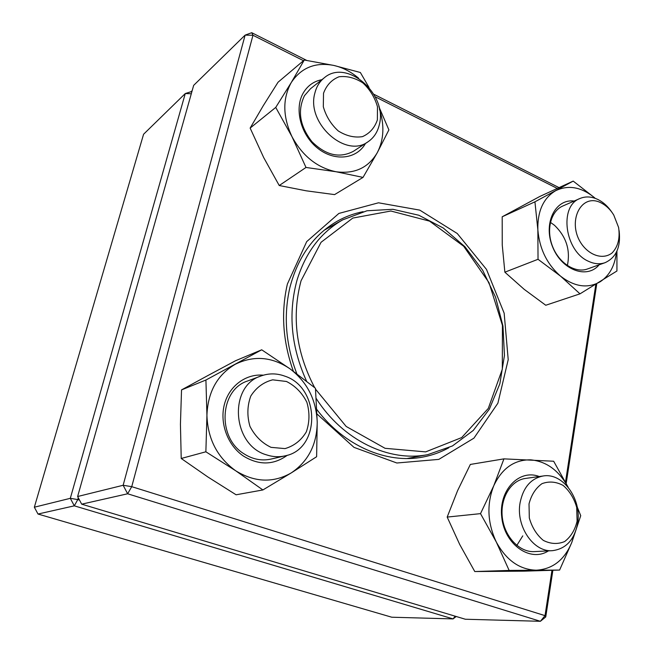 <?xml version="1.0" encoding="UTF-8"?>
<svg xmlns="http://www.w3.org/2000/svg" width="654" height="654" viewBox="0 0 654 654"><rect width="100%" height="100%" fill="white"/><g stroke="black" fill="none" stroke-linecap="round" stroke-linejoin="round"><path stroke-width="0.98" d="M191.295 93.759L185.278 93.538L143.578 134.25L34.343 507.21L70.313 498.323L185.278 93.538L191.949 91.429M37.997 514.036L391.795 617.221L453.075 618.905L74.303 505.836L37.997 514.036L34.343 507.21M78.284 497.759L77.769 499.582L79.535 500.114M77.769 499.582L70.313 498.323L74.303 505.836L77.769 499.582M191.409 91.176L191.72 92.239M455.176 616.191L453.075 618.905L456.206 616.501M577.645 523.184C574.457 539.697 566.078 548.861 552.507 550.66C533.55 552.556 515.565 526.102 520.118 502.583C523.314 487.246 531.023 478.376 543.237 475.973C562.808 472.474 581.913 498.977 577.645 523.184M577.098 521.156L576.697 507.381C574.057 498.25 569.536 490.925 563.127 485.423C556.064 481.646 549.017 481.058 541.986 483.658C535.659 488.178 531.334 494.931 529.021 503.907L529.315 518.001C532.021 527.402 536.681 534.858 543.302 540.376C550.554 544.038 557.666 544.43 564.631 541.561C570.819 536.828 574.972 530.026 577.098 521.156M266.358 454.816C231.908 445.055 228.336 385.885 261.052 375.96C268.859 373.156 276.781 373.213 284.825 376.148C320.305 387.454 320.975 449.29 284.972 455.879C278.817 457.26 272.612 456.909 266.358 454.816M271.058 447.352L285.03 448.603C294.128 445.93 301.224 440.355 306.334 431.853C309.636 422.271 309.816 412.404 306.857 402.243C302.107 392.841 295.314 385.917 286.468 381.478L272.677 379.835C263.497 382.173 256.213 387.569 250.801 396.038C247.22 405.758 246.942 415.862 249.959 426.351C254.905 436.022 261.935 443.028 271.058 447.352M314.901 92.966C316.52 86.59 319.634 81.546 324.253 77.826C346.645 58.214 387.855 94.151 379.312 124.701C377.554 132.198 373.777 137.896 367.973 141.804C345.647 158.758 305.949 122.993 314.901 92.966M323.526 93.26L323.313 106.733C326.019 116.248 331.022 124.334 338.314 130.988C346.407 136.007 354.46 137.888 362.471 136.637C369.665 133.457 374.636 127.865 377.383 119.886L377.464 106.708C374.824 97.462 369.976 89.549 362.929 82.952C355.057 77.859 347.086 75.799 339.017 76.771C331.66 79.723 326.493 85.216 323.526 93.26M619.109 230.609C620.981 246.795 616.313 257.488 605.105 262.671C599.89 264.469 594.396 264.028 588.608 261.338C564.786 251.43 558.737 206.002 579.959 198.497C585.731 196.102 591.829 196.494 598.255 199.666C603.56 202.413 608.122 206.631 611.948 212.321M601.402 203.051C580.817 191.802 565.98 222.883 582.191 244.858C590.726 256.188 603.658 259.581 612.079 252.959C617.997 246.771 620.172 238.26 618.594 227.428L613.738 215.002C610.403 209.582 606.291 205.593 601.402 203.051M306.595 381.233C291.161 347.143 287.956 313.495 296.99 280.28C305.541 252.542 320.771 232.399 342.671 219.875L366.992 210.768L392.923 209.296L418.871 215.256L443.322 228.05L464.961 246.762L482.677 270.249L495.56 297.178L502.967 326.101L504.455 355.482L499.869 383.718L489.331 409.224L473.259 430.446L452.429 445.963L427.937 454.587C389.277 462.46 342.941 440.428 316.225 398.507M314.68 387.659C296.09 352.179 291.545 316.561 301.044 280.795L321.065 242.282L352.792 218.076L390.863 211.013L429.564 221.142L463.678 246.256L488.979 282.602L502.436 325.381L502.313 369.216L488.285 408.448L461.691 437.575L425.648 451.881L385.059 448.309L346.17 426.449L315.53 389.163M303.489 60.691L252.975 35.267L251.741 32.7L306.669 60.397M373.81 94.241L559.031 187.616M596.742 283.885L566.192 483.388M552.883 570.272L545.738 616.951L545.027 615.643L551.976 570.296M251.741 32.7L245.119 35.128L193.666 85.355L77.622 496.517L123.148 485.276L245.119 35.128L252.975 35.267L131.74 486.666L545.027 615.643L540.392 621.3L127.636 493.778L81.685 504.169L465.354 619.24L540.392 621.3L545.738 616.951M293.352 371.235C282.806 341.543 280.819 312.489 287.376 284.065L306.701 241.612L338.878 213.433L378.511 202.797L419.77 210.122L457.244 233.494L486.478 269.391L504.16 313.192L508.215 359.667L497.89 403.199L473.929 438.155L438.809 459.386L396.864 462.999L354.01 447.377L317.018 414.007M557.257 188.434L375.192 96.784M565.506 482.088L595.819 284.441M363.093 211.675C354.051 213.441 345.451 216.613 337.3 221.175C313.642 234.835 297.823 257.006 289.853 287.678C283.403 315.915 285.733 344.625 296.842 373.81M316.83 409.486C344.225 446.061 386.923 464.176 422.974 457.04C432.163 455.307 440.788 452.216 448.857 447.761M77.622 496.517L81.685 504.169M127.636 493.778L131.74 486.666L123.148 485.276L127.636 493.778M365.512 143.406C356.79 159.257 334.398 161.832 317.542 148.131C300.546 134.667 293.932 108.27 303.513 92.541C307.846 85.494 313.985 81.21 321.923 79.674M358.678 78.267C351.026 71.768 342.745 67.485 333.81 65.433C315.416 61.926 301.224 67.632 291.251 82.559C282.438 98.631 282.692 116.674 291.995 136.678C302.573 156.102 317.255 167.784 336.05 171.749C354.607 174.193 368.365 167.825 377.309 152.627C383.972 139.596 384.65 124.971 379.353 108.768M369.036 87.44L360.354 72.496L333.81 65.433L304.274 60.029L278.048 82.216L263.243 105.735L250.147 128.086L263.709 157.606L279.233 185.523L306.195 190.805L334.586 194.606L363.027 177.398L377.309 152.627L388.893 129.893L378.887 106.692M279.233 185.523L305.998 167.457L336.05 171.749L363.027 177.398M250.147 128.086L275.735 107.419L291.995 136.678L305.998 167.457M304.274 60.029L291.251 82.559L275.735 107.419M324.253 77.826L310.511 88.723L304.462 95.705C297.268 110.755 299.769 126.091 311.966 141.705C325.864 155.366 339.696 158.554 353.462 151.262L367.973 141.804M599.154 264.796C587.071 279.593 561.394 269.988 552.458 246.525C543.041 223.243 555.279 198.522 574.171 201.04M573.198 181.101L534.931 201.824L502.19 216.785L539.812 196.47L573.198 181.101L594.797 197.909C581.496 187.011 568.465 184.608 555.687 190.69C543.384 198.064 537.441 211.111 537.858 229.832C539.452 248.814 547.03 264.265 560.592 276.184C574.572 286.885 587.758 288.757 600.143 281.792C609.479 275.636 614.899 265.769 616.403 252.199M502.19 216.785L502.239 244.898L504.863 272.187L524.156 289.313L545.763 305.255L580 293.842L616.935 271.001L616.943 251.062M504.863 272.187L538.029 259.286L560.592 276.184L580 293.842M534.931 201.824L537.858 229.832L538.029 259.286M550.406 222.352L554.42 225.229C566.266 236.617 570.582 250.065 567.37 265.565M579.959 198.497L562.808 206.01C550.84 211.078 545.943 229.84 552.573 246.476C559.031 263.178 575.324 273.495 587.496 268.966L605.105 262.671M548.436 550.872C530.459 562.653 504.667 544.684 501.781 517.559C498.315 490.516 519.063 468.624 539.239 476.529M568.163 487.263C558.892 470.414 546.352 461.274 530.541 459.836C514.257 459.68 501.994 468.321 493.762 485.767C486.584 504.185 487.426 522.922 496.288 541.994C506.237 560.216 519.529 569.618 536.166 570.198C552.556 569.25 564.427 560.012 571.776 542.493L574.187 534.694M568.187 487.295L553.66 461.234L503.94 458.863L470.349 464.438L457.587 490.664L447.181 517.077L480.51 513.635L496.288 541.994L509.147 570.435L559.603 570.059L571.776 542.493L580.727 515.671L577.204 506.973M447.181 517.077L459.697 544.447L474.771 571.539L509.147 570.435M503.94 458.863L493.762 485.767L480.51 513.635M474.771 571.539L524.034 571.155L559.603 570.059M522.767 535.879L516.824 545.428M543.237 475.973L525.563 478.426C510.872 480.298 499.958 498.225 502.329 517.51C504.512 536.811 519.538 552.573 534.49 551.608L552.507 550.66M287.359 455.233C273.625 465.19 259.025 465.484 243.55 456.132C227.796 445.57 219.507 423.375 224.33 404.679C229.064 385.934 245.904 373.548 263.39 375.183M317.223 421.994C316.201 399.668 307.118 381.936 289.975 368.799C272.097 356.732 253.866 355.212 235.309 364.245C217.275 374.856 207.817 391.893 206.934 415.347C207.743 439.03 217.341 457.514 235.742 470.806C254.807 482.48 273.339 483.159 291.324 472.858C308.386 461.291 317.018 444.336 317.223 421.994L315.457 388.28L289.975 368.799L261.714 349.8L205.92 380.023L206.934 415.347L205.871 451.791L235.742 470.806L262.892 489.952L291.324 472.858L316.618 456.729L317.223 421.994M205.92 380.023L181.534 389.898L207.956 375.51L235.554 360.73L261.714 349.8M181.534 389.898L180.43 424.323L181.223 458.479L207.931 477.019L236.11 494.792L262.892 489.952M181.223 458.479L205.871 451.791M261.052 375.96L247.613 380.988C219.85 389.62 216.826 437.101 243.623 453.582C252.37 459.288 261.477 461.127 270.96 459.1L284.972 455.879M342.671 219.875L324.09 230.29M427.937 454.587L407.009 458.528"/></g></svg>
